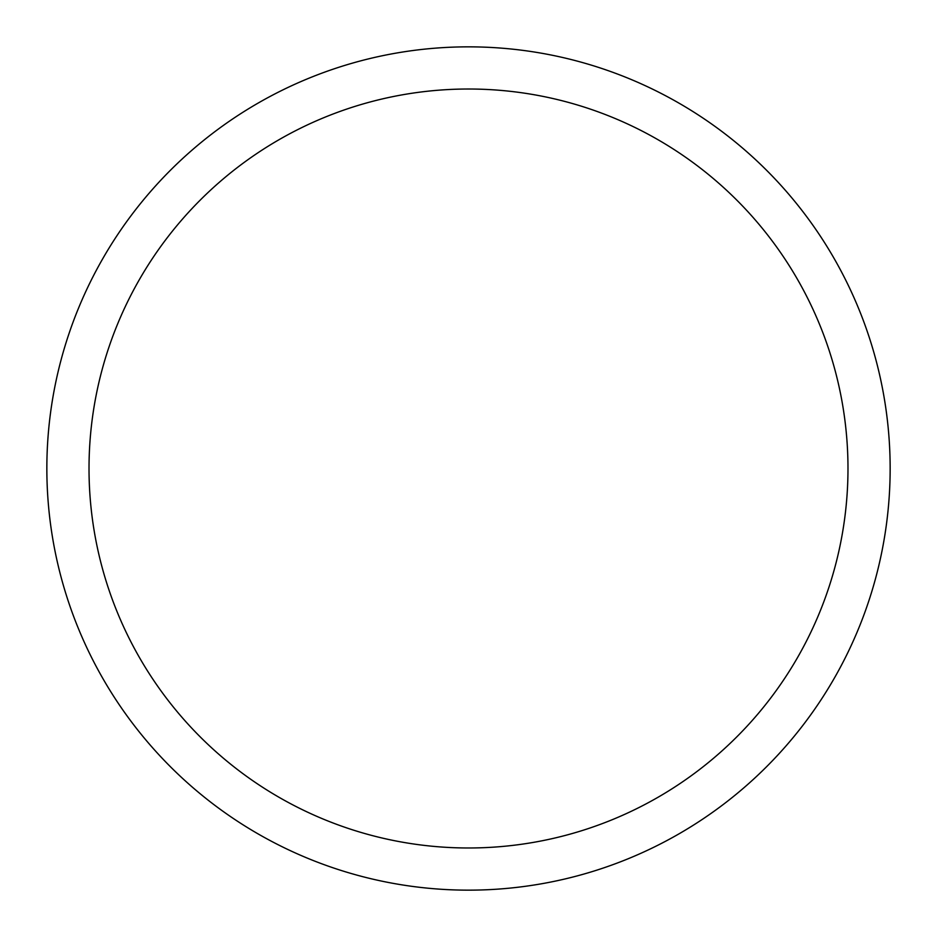 <?xml version="1.0" encoding="UTF-8"?>
<svg xmlns="http://www.w3.org/2000/svg" width="937" height="937" viewBox="0 0 937 937"><rect width="100%" height="100%" fill="white"/><g stroke="black" fill="none" stroke-linecap="round" stroke-linejoin="round"><path stroke-width="0.7" stroke-dasharray="4.68 3.51" d="M468.5 46.85A421.65 421.65 0 0 1 833.661 679.325A421.65 421.65 0 0 1 103.339 679.325A421.65 421.65 0 0 1 468.5 46.85A421.65 421.65 0 0 1 833.661 679.325A421.65 421.65 0 0 1 103.339 679.325A421.65 421.65 0 0 1 468.5 46.85A421.65 421.65 0 0 1 833.661 679.325A421.65 421.65 0 0 1 103.339 679.325A421.65 421.65 0 0 1 468.5 46.85"/><path stroke-width="1.41" d="M468.5 46.85A421.65 421.65 0 0 1 833.661 679.325A421.65 421.65 0 0 1 103.339 679.325A421.65 421.65 0 0 1 468.5 46.85M468.5 89.015A379.485 379.485 0 0 1 797.141 658.242A379.485 379.485 0 0 1 139.859 658.242A379.485 379.485 0 0 1 468.5 89.015"/></g></svg>
